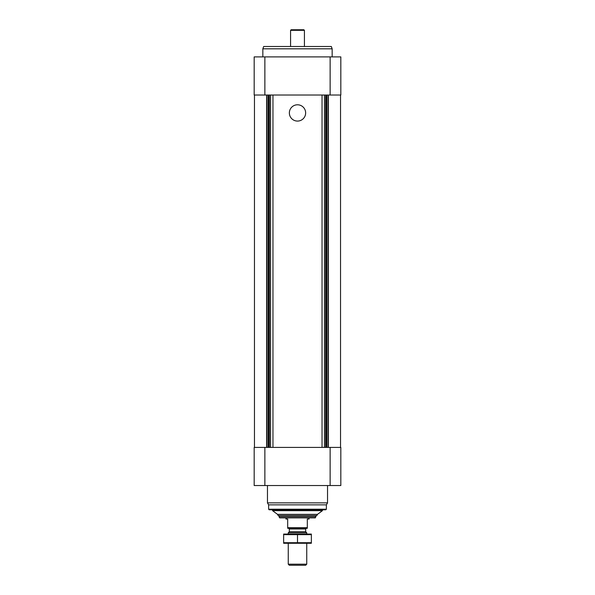 <?xml version="1.0" encoding="UTF-8"?>
<svg xmlns="http://www.w3.org/2000/svg" width="595" height="595" viewBox="0 0 595 595"><rect width="100%" height="100%" fill="white"/><g stroke="black" fill="none" stroke-linecap="round" stroke-linejoin="round"><path stroke-width="0.89" d="M254.177 485.535L254.177 447.403L340.823 447.403L340.823 485.535L254.177 485.535M322.051 95.029L322.051 447.403M297.5 104.787A8.144 8.144 0 0 1 304.551 117.007A8.144 8.144 0 0 1 290.449 117.007A8.144 8.144 0 0 1 297.5 104.787M272.949 95.029L272.949 447.403M264.864 56.897L254.177 56.897L254.177 95.029L340.823 95.029L340.823 56.897L264.864 56.897L264.864 95.029M322.453 510.659L272.547 510.659L277.538 514.363L278.148 515.567L316.852 515.567L317.462 514.363L322.453 510.659L322.453 509.796M272.547 510.659L272.547 509.796M326.38 509.216L268.62 509.216L269.193 509.796L325.807 509.796L326.38 509.216L326.38 504.865L327.54 502.864L327.54 485.535M268.62 509.216L268.62 504.865L326.38 504.865M268.62 504.865L267.46 502.864L327.54 502.864M267.46 502.864L267.46 485.535M262.841 56.897L262.841 48.812L332.159 48.812L332.159 56.897M262.841 48.812L263.682 46.499L331.318 46.499L332.159 48.812M307.317 527.698L287.683 527.698L287.683 528.278L307.317 528.278L307.317 519.033L309.05 519.033L309.05 517.881M287.683 527.698L287.683 519.033L285.95 519.033L285.95 517.881M315.982 516.728L279.018 516.728L279.68 517.881L315.32 517.881L315.982 515.567M279.018 516.728L279.018 515.567M306.745 564.186L288.255 564.186L289.319 565.25L305.681 565.25L306.745 564.186L306.745 543.302M288.255 534.057L288.255 532.808L306.745 532.808L306.745 534.057M288.255 564.186L288.255 543.302M288.255 532.808L289.319 531.744L305.681 531.744L306.745 532.808M289.319 531.744L289.319 528.97L305.681 528.97L306.373 528.278M288.627 528.278L289.319 528.97M283.637 543.28L311.363 543.28M311.363 542.707L283.637 542.707L283.637 534.645L311.363 534.645L311.363 542.707M297.5 542.707L297.5 534.645M283.637 534.072L311.363 534.072M290.568 46.499L290.568 30.33L304.432 30.33L304.432 46.499M290.568 30.33L291.148 29.75L303.852 29.75L304.432 30.33M330.136 485.535L330.136 447.403M264.864 485.535L264.864 447.403M328.336 95.029L328.336 447.403M328.031 95.029L328.031 447.403M326.752 95.029L326.752 447.403M326.35 95.029L326.35 447.403M325.658 95.029L325.658 447.403M324.431 95.029L324.431 447.403M270.569 95.029L270.569 447.403M269.342 95.029L269.342 447.403M268.65 95.029L268.65 447.403M268.248 95.029L268.248 447.403M266.969 95.029L266.969 447.403M266.664 95.029L266.664 447.403M330.136 56.897L330.136 95.029M277.538 514.363L317.462 514.363M340.533 95.029L340.533 447.403M254.467 95.029L254.467 447.403M305.681 531.744L305.681 528.97"/></g></svg>
